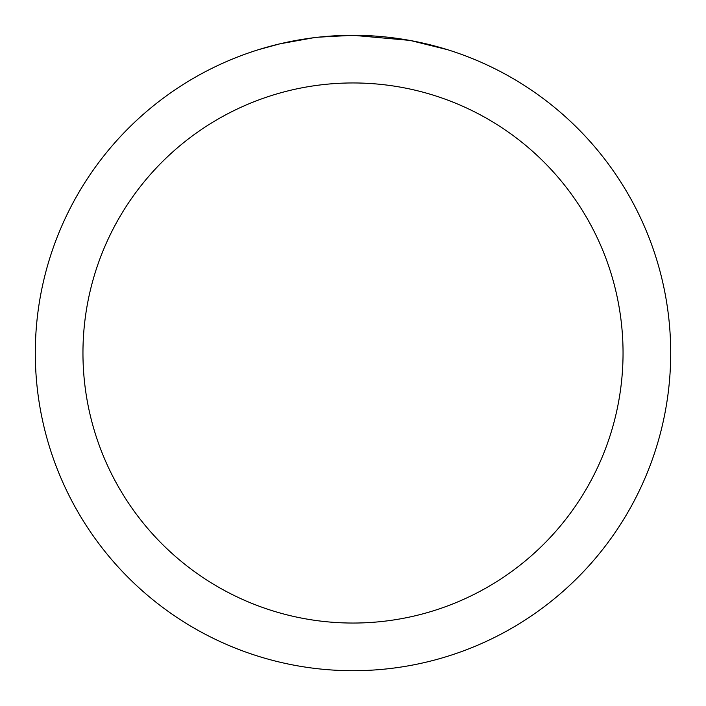 <?xml version="1.0" encoding="UTF-8"?>
<svg xmlns="http://www.w3.org/2000/svg" width="706" height="706" viewBox="0 0 706 706"><rect width="100%" height="100%" fill="white"/><g stroke="black" fill="none" stroke-linecap="round" stroke-linejoin="round"><path stroke-width="1.06" d="M359.336 35.362L363.758 35.485M392.121 37.718L393.463 37.886M409.436 40.357L353 35.3A317.7 317.7 0 0 1 670.7 353A317.7 317.7 0 0 1 353 670.7A317.7 317.7 0 0 1 35.3 353A317.7 317.7 0 0 1 353 35.3L318.662 37.162M410.936 40.63L447.383 49.649M353 82.955A270.045 270.045 0 0 1 623.045 353A270.045 270.045 0 0 1 353 623.045A270.045 270.045 0 0 1 82.955 353A270.045 270.045 0 0 1 353 82.955M317.17 37.33L313.296 37.789M258.625 49.649L279.92 43.825L313.296 37.797M329.711 36.156L331.467 36.032M305.504 38.874L311.346 38.045"/></g></svg>
